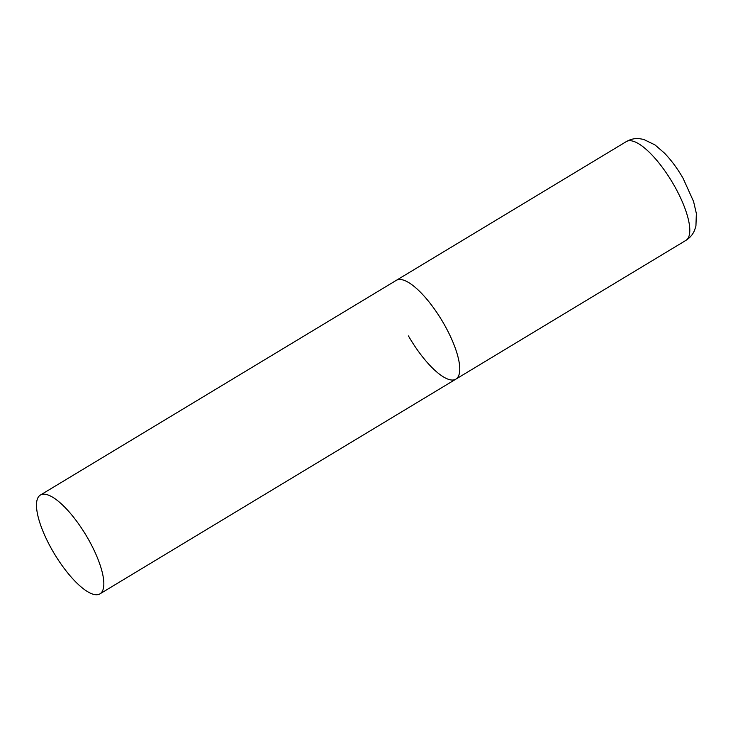 <?xml version="1.0" encoding="UTF-8"?>
<svg xmlns="http://www.w3.org/2000/svg" width="733" height="733" viewBox="0 0 733 733"><rect width="100%" height="100%" fill="white"/><g stroke="black" fill="none" stroke-linecap="round" stroke-linejoin="round"><path stroke-width="1.1" d="M40.361 495.068A57.687 18.334 -121.1 0 0 53.491 552.306A57.687 18.334 -121.1 0 0 98.863 594.371A57.687 18.334 -121.1 0 0 99.954 593.858A57.687 18.334 -121.1 0 0 86.833 536.62A57.687 18.334 -121.1 0 0 41.46 494.555A57.687 18.334 -121.1 0 0 40.361 495.068L626.33 141.588A57.687 18.334 58.9 0 1 673.746 184.78A57.687 18.334 58.9 0 1 685.923 240.378L455.88 379.144A57.687 18.334 -121.1 0 0 442.759 321.915A57.687 18.334 -121.1 0 0 397.387 279.841A57.687 18.334 -121.1 0 0 396.287 280.363A57.687 18.334 58.9 0 1 443.712 323.555A57.687 18.334 58.9 0 1 455.88 379.144A57.687 18.334 58.9 0 1 408.455 335.952M685.923 240.378C689.89 237.877 692.749 234.56 694.508 230.437L695.929 226.131L696.35 213.468L693.565 201.474L683.074 178.284C677.429 168.498 671.171 160.06 664.309 152.968L654.99 144.914L643.592 139.38L639.13 138.629C634.659 138.262 630.389 139.252 626.33 141.588M455.88 379.144L99.954 593.858"/></g></svg>

